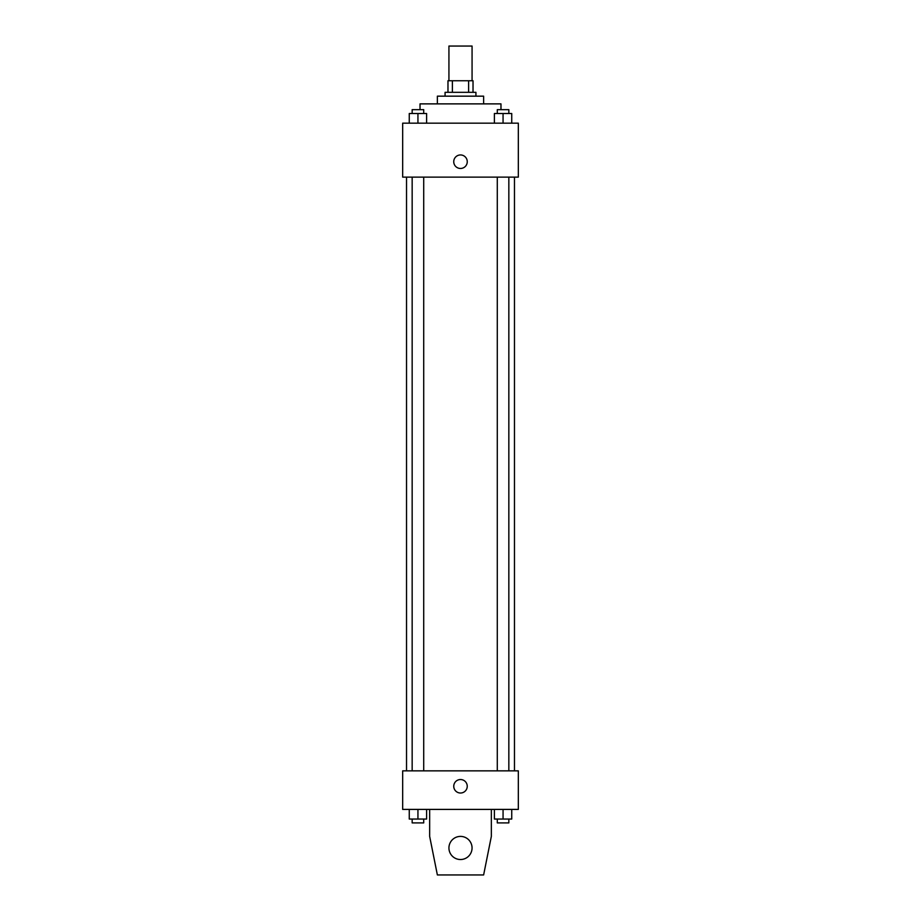 <?xml version="1.0" encoding="UTF-8"?>
<svg xmlns="http://www.w3.org/2000/svg" width="921" height="921" viewBox="0 0 921 921"><rect width="100%" height="100%" fill="white"/><g stroke="black" fill="none" stroke-linecap="round" stroke-linejoin="round"><path stroke-width="1.38" d="M472.07 80.749L472.07 46.05L448.93 46.05L448.93 80.749M452.384 92.319L452.384 80.749L447.974 80.749L447.974 92.319L447.974 80.749M452.384 80.749L473.026 80.749L473.026 92.319M468.616 92.319L468.616 80.749M445.073 96.164L445.073 92.319L475.927 92.319L475.927 96.164M437.371 103.877L437.371 96.164L483.629 96.164L483.629 103.877M420.022 109.668L420.022 103.877L500.978 103.877L500.978 109.668M402.673 123.161L518.327 123.161L518.327 177.131L402.673 177.131L402.673 123.161M460.5 168.462A6.746 6.746 0 0 1 454.652 158.331A6.746 6.746 0 0 1 466.348 158.331A6.746 6.746 0 0 1 460.5 168.462M402.673 770.854L518.327 770.854L518.327 809.409L402.673 809.409L402.673 770.854M453.754 786.281A6.746 6.746 0 0 1 463.873 780.432A6.746 6.746 0 0 1 463.873 792.118A6.746 6.746 0 0 1 453.754 786.281M491.342 809.409L491.342 836.395L483.629 874.95L437.371 874.95L429.658 836.395L429.658 809.409M448.93 847.965A11.57 11.57 0 0 1 466.279 837.949A11.57 11.57 0 0 1 466.279 857.981A11.57 11.57 0 0 1 448.93 847.965M494.393 123.161L494.393 113.513L511.742 113.513L511.742 123.161L511.742 113.513M503.062 123.161L503.062 113.513M508.841 113.513L508.841 109.668L497.282 109.668L497.282 113.513M409.258 123.161L409.258 113.513L426.607 113.513L426.607 123.161L426.607 113.513M417.938 123.161L417.938 113.513M423.718 113.513L423.718 109.668L412.159 109.668L412.159 113.513M494.393 809.409L494.393 819.045L511.742 819.045L511.742 809.409L511.742 819.045M503.062 819.045L503.062 809.409M508.841 819.045L508.841 822.902L497.282 822.902L497.282 819.045M409.258 809.409L409.258 819.045L426.607 819.045L426.607 809.409L426.607 819.045M417.938 819.045L417.938 809.409M423.718 819.045L423.718 822.902L412.159 822.902L412.159 819.045M514.471 770.854L514.471 177.131M406.529 770.854L406.529 177.131M497.282 177.131L497.282 770.854M508.841 177.131L508.841 770.854M423.718 770.854L423.718 177.131M412.159 770.854L412.159 177.131"/></g></svg>
